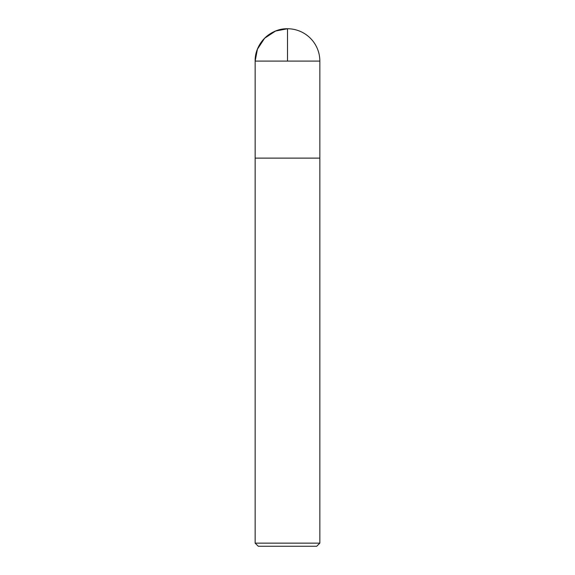 <?xml version="1.0" encoding="UTF-8"?>
<svg xmlns="http://www.w3.org/2000/svg" width="575" height="575" viewBox="0 0 575 575"><rect width="100%" height="100%" fill="white"/><g stroke="black" fill="none" stroke-linecap="round" stroke-linejoin="round"><path stroke-width="0.86" d="M319.844 543.145L255.156 543.145L258.261 546.25L316.739 546.25L319.844 543.145L319.844 158.125L255.163 158.125L319.844 158.125L319.844 61.094A32.344 32.344 0 0 0 287.5 28.75A32.344 32.344 0 0 0 255.156 61.094C254.711 43.815 270.214 28.304 287.5 28.75M255.156 543.145L255.156 61.094L319.844 61.094M287.5 61.094L287.5 28.75L275.59 31.021L264.629 38.223L257.428 49.191L255.156 61.094L255.163 158.125L287.5 158.125"/></g></svg>
